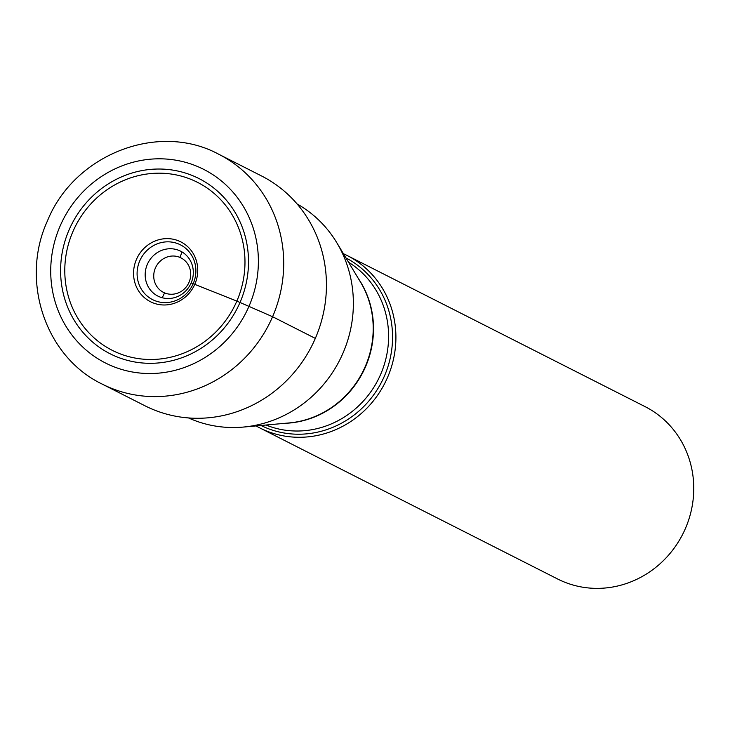 <?xml version="1.0" encoding="UTF-8"?>
<svg xmlns="http://www.w3.org/2000/svg" width="730" height="730" viewBox="0 0 730 730"><rect width="100%" height="100%" fill="white"/><g stroke="black" fill="none" stroke-linecap="round" stroke-linejoin="round"><path stroke-width="1.09" d="M315.323 338.401A128.854 121.755 116.9 0 1 144.914 405.761L102.182 384.089A128.854 121.755 -63.1 0 0 272.591 316.72L315.323 338.401A128.854 121.755 116.9 0 0 261.495 175.939L218.763 154.258C158.127 121.317 73.967 154.65 47.386 221.053C19.993 280.576 45.187 356.842 102.182 384.089M191.15 282.911A25.167 23.78 116.9 0 1 157.069 295.65A25.167 23.78 116.9 0 1 147.35 264.333A25.167 23.78 -63.1 0 1 179.826 250.791A25.167 23.78 -63.1 0 1 191.15 282.911L236.849 301.098L272.591 316.72A128.854 121.755 -63.1 0 0 218.763 154.258M297.055 203.916A120.094 113.488 116.9 0 1 336.795 242.716A120.094 113.488 116.9 0 1 243.282 427.077A120.094 113.488 116.9 0 1 190.813 418.947A120.094 113.488 116.9 0 1 188.495 417.934M256.084 425.918A96.634 91.314 -63.1 0 0 259.771 427.899A96.634 91.314 -63.1 0 0 265.118 430.39A96.634 91.314 -63.1 0 0 386.289 380.221A96.634 91.314 -63.1 0 0 347.206 255.537A96.634 91.314 -63.1 0 0 343.428 253.73M347.206 255.537L645.055 406.619A96.634 91.314 116.9 0 1 684.138 531.312A96.634 91.314 116.9 0 1 562.967 581.472A96.634 91.314 116.9 0 1 557.62 578.99L259.771 427.899M60.088 226.108A108.56 102.583 -63.1 0 0 111.444 365.776A108.56 102.583 -63.1 0 0 249.012 306.235A108.56 102.583 -63.1 0 0 197.657 166.559A108.56 102.583 -63.1 0 0 60.088 226.108M69.076 229.923A98.231 92.829 116.9 0 1 193.559 176.039A98.231 92.829 116.9 0 1 240.033 302.421A98.231 92.829 116.9 0 1 115.55 356.304A98.231 92.829 116.9 0 1 69.076 229.923M193.231 283.568A30.733 29.045 116.9 0 1 154.276 300.422A30.733 29.045 116.9 0 1 139.74 260.884A30.733 29.045 116.9 0 1 178.686 244.021A30.733 29.045 116.9 0 1 193.231 283.568M136.455 259.415A33.553 31.7 -63.1 0 0 152.324 302.585A33.553 31.7 -63.1 0 0 194.846 284.18A33.553 31.7 -63.1 0 0 178.969 241.019A33.553 31.7 -63.1 0 0 136.455 259.415M236.849 301.098A94.188 89.005 116.9 0 1 117.484 352.763A94.188 89.005 116.9 0 1 72.918 231.574A94.188 89.005 116.9 0 1 192.282 179.909A94.188 89.005 116.9 0 1 236.849 301.098M336.795 242.716L360.556 282.191A91.688 86.642 116.9 0 1 289.162 422.935L243.282 427.077M284.992 423.309A91.569 86.523 -63.1 0 0 363.093 371.953A91.569 86.523 -63.1 0 0 358.403 278.595M348.557 262.243A91.569 86.523 116.9 0 1 378.186 379.609A91.569 86.523 116.9 0 1 265.976 425.024M260.966 425.48A93.942 88.768 -63.1 0 0 265.255 427.452A93.942 88.768 -63.1 0 0 265.401 427.515A93.942 88.768 -63.1 0 0 383.004 379.162A93.942 88.768 -63.1 0 0 345.956 257.927M181.971 251.914A20.294 6.625 -67 0 1 179.899 257.389A19.336 18.277 -63.1 0 0 155.399 268.001A19.336 18.277 -63.1 0 0 164.542 292.876A19.336 18.277 -63.1 0 0 189.052 282.273A19.336 18.277 -63.1 0 0 179.899 257.389M162.188 297.73A20.294 6.625 113 0 0 164.542 292.876"/></g></svg>

